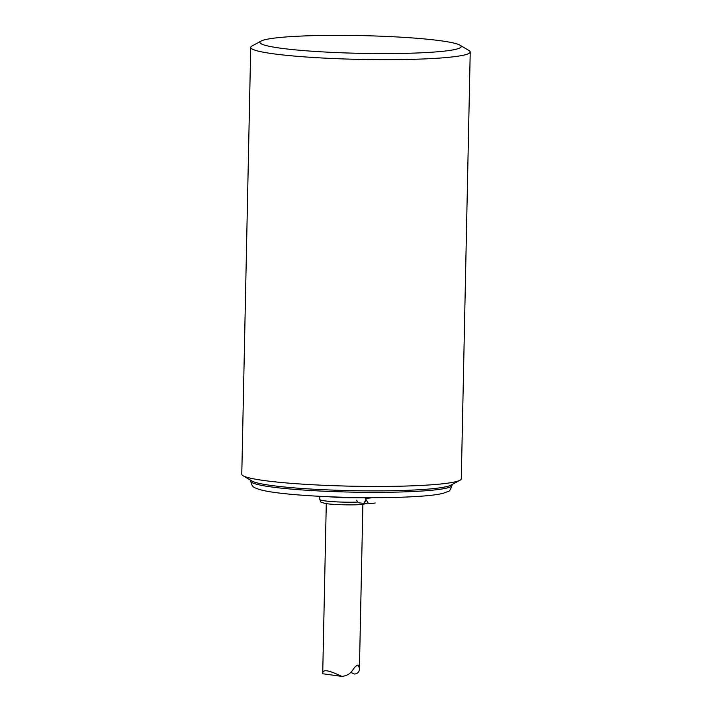 <?xml version="1.0" encoding="UTF-8"?>
<svg xmlns="http://www.w3.org/2000/svg" width="712" height="712" viewBox="0 0 712 712"><rect width="100%" height="100%" fill="white"/><g stroke="black" fill="none" stroke-linecap="round" stroke-linejoin="round"><path stroke-width="1.07" d="M341.885 676.4L322.714 673.748C322.367 667.722 332.032 671.879 341.885 676.4C347.02 675.893 350.856 673.436 353.383 669.04C355.181 666.592 356.748 665.275 358.074 665.07L359.435 668.159C359.56 671.603 357.94 673.57 354.594 674.068L350.571 672.324M366.19 499.886L364.686 502.343M460.023 45.194L468.959 50.516A109.781 9.674 -178.8 0 1 470.223 52.029A109.781 9.674 -178.8 0 1 399.699 59.577A109.781 9.674 -178.8 0 1 278.899 54.504A109.781 9.674 -178.8 0 1 250.713 47.428A109.781 9.674 -178.8 0 1 252.048 45.968L261.188 41.029A100.632 8.864 -178.8 0 1 360.762 35.6A100.632 8.864 -178.8 0 1 460.023 45.194A100.632 8.864 -178.8 0 1 403.66 53.382A100.632 8.864 -178.8 0 1 285.806 48.843A100.632 8.864 -178.8 0 1 261.188 41.029M250.713 47.428L241.777 474.21A109.781 9.674 1.2 0 0 243.041 475.723A109.781 9.674 1.2 0 0 351.327 486.18A109.781 9.674 1.2 0 0 459.952 480.262A109.781 9.674 1.2 0 0 461.287 478.811L470.223 52.029M243.041 475.723L251.977 481.045A100.632 8.864 1.2 0 0 351.238 490.639A100.632 8.864 1.2 0 0 450.812 485.21L459.952 480.262M327.609 496.682L342.57 497.697L371.272 497.83L366.306 498.471L364.126 503.277A8.864 0.783 1.2 0 1 357.985 502.547L356.605 500.207M365.425 498.631L368.344 503.384A8.864 0.783 1.2 0 0 375.171 502.983M368.131 503.046L363.058 504.345C353.793 505.484 330.074 504.594 325.286 503.446C319.875 501.818 321.646 503.437 319.777 499.441A24.884 2.189 1.2 0 0 356.534 502.138M250.802 480.351L250.784 481.125A100.632 8.864 1.2 0 0 351.203 492.099A100.632 8.864 1.2 0 0 451.995 485.335L452.013 484.561M359.435 668.159L362.871 504.372M322.714 673.748L326.283 503.607M250.784 481.125C251.389 485.041 253 487.355 255.617 488.058L259.043 489.384C265.407 491.271 275.936 492.9 290.647 494.262C308.456 495.89 328.757 496.958 351.532 497.439C378.633 497.964 401.702 497.563 420.748 496.228C430.902 495.507 438.467 494.511 443.434 493.229L448.16 491.405C449.299 491.636 450.58 489.616 451.995 485.335M319.777 499.441L319.848 496.317"/></g></svg>

